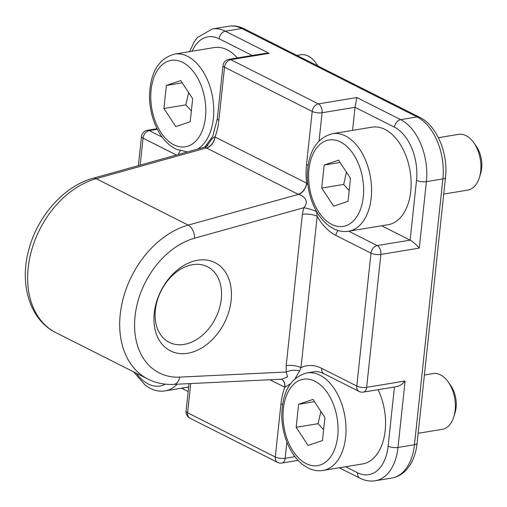 <?xml version="1.0" encoding="UTF-8"?>
<svg xmlns="http://www.w3.org/2000/svg" width="507" height="507" viewBox="0 0 507 507"><rect width="100%" height="100%" fill="white"/><g stroke="black" fill="none" stroke-linecap="round" stroke-linejoin="round"><path stroke-width="0.76" d="M378.089 389.68A49.433 30.433 80.6 0 1 362.511 463.949L322.978 470.464A49.433 30.433 -99.4 0 0 345.622 437.167A49.433 30.433 -99.4 0 0 306.887 372.924L313.478 371.834C316.647 371.244 320.164 371.885 324.024 373.748A7.06 5.076 -63.2 0 1 321.711 368.348A56.492 34.78 -99.4 0 0 301 367.613A10.59 3.422 6.1 0 0 286.189 365.655L286.189 372.011A10.59 4.943 173.7 0 1 299.561 370.94L301 367.613L317.173 216.286A10.59 3.422 6.1 0 0 302.362 214.328L286.189 365.655M197.578 149.109A49.433 30.433 -99.4 0 0 213.371 118.353A49.433 30.433 -99.4 0 0 174.636 54.103L214.169 47.582A49.433 30.433 80.6 0 1 237.384 57.937M371.986 127.168A49.433 30.433 80.6 0 1 410.062 170.992A49.433 30.433 80.6 0 1 388.077 224.715L348.543 231.236A49.433 30.433 -99.4 0 0 371.187 197.939A49.433 30.433 -99.4 0 0 332.453 133.69L371.986 127.168M363.424 392.101L396.848 386.588C399.662 385.985 402.412 384.129 405.093 381.004L366.656 387.342A7.06 2.282 -173.9 0 1 356.782 386.036A7.06 5.076 116.8 0 0 359.095 391.436A7.06 7.06 0 0 0 363.424 392.101A7.06 4.348 -99.4 0 0 366.656 387.342L380.858 254.438A7.06 4.348 -99.4 0 0 377.189 245.578A7.06 5.076 116.8 0 0 370.985 253.132A7.06 2.282 6.1 0 0 380.858 254.438L419.295 248.094C416.133 244.482 413.078 241.833 410.131 240.147L381.638 225.78M352.561 130.375L355.027 107.307L356.846 97.54L318.409 103.884A7.06 5.076 116.8 0 0 312.211 111.432A7.06 2.282 6.1 0 0 322.084 112.738A7.06 4.348 -99.4 0 0 318.409 103.884L230.736 59.668A7.06 4.348 -99.4 0 0 228.872 59.344A7.06 7.06 0 0 0 223.004 65.561A7.06 2.282 6.1 0 0 224.531 67.216A7.06 5.076 -63.2 0 1 230.736 59.668L269.166 53.33L265.06 53.374L228.872 59.344M155.376 309.967A42.373 30.452 -63.2 0 1 207.395 266.701A42.373 30.452 -63.2 0 1 215.507 318.25A42.373 30.452 -63.2 0 1 169.237 342.364A42.373 30.452 -63.2 0 1 155.376 309.967M154.267 313.085A49.433 35.528 116.8 0 0 207.61 343.86A49.433 35.528 116.8 0 0 216.223 263.291A49.433 35.528 116.8 0 0 154.267 313.085M307.901 184.808L306.615 183.122L214.905 136.934C213.441 137.169 211.596 139.064 209.372 142.613L206.298 146.498M207.794 145.452C208.783 144.939 204.942 147.391 204.771 147.1L298.35 194.384A10.59 7.497 115.9 0 0 306.716 183.242M214.905 136.934A10.59 7.725 -62.4 0 1 206.292 147.955L96.178 178.686A10.59 6.16 -105.6 0 0 93.066 178.274C63.622 186.082 36.555 217.256 28.367 251.447C19.456 285.302 30.3 320.196 55.909 332.668A84.739 60.91 -63.2 0 1 31.041 252.359A84.739 60.91 -63.2 0 1 96.178 178.686L188.236 225.108A10.59 6.16 74.4 0 1 194.549 238.214L303.744 207.743L302.362 214.328M295.118 378.609L299.561 370.94M179.706 377.113L286.189 372.011L287.564 376.923L281.93 379.179L173.635 384.376A10.59 6.819 -92.7 0 0 179.706 377.113A74.149 53.292 -63.2 0 1 135.052 316.254A74.149 53.292 -63.2 0 1 194.549 238.214M269.889 379.762L284.915 387.272A10.59 7.485 116.2 0 0 281.467 379.249M284.915 387.272L290.416 383.793M173.635 384.376C164.452 384.807 155.89 383.045 147.968 379.09A84.739 60.91 116.8 0 1 123.1 298.788A84.739 60.91 116.8 0 1 188.236 225.108L298.35 194.384C303.725 195.493 309.828 201.304 303.744 207.743A10.59 1.679 17.2 0 1 316.596 211.565L316.59 211.489M338.011 230.501A7.06 5.076 116.8 0 0 335.919 235.444A56.492 34.78 -99.4 0 1 317.173 216.286L316.596 211.565M206.514 148.076A10.59 7.611 -63.2 0 0 215.012 136.928A56.492 34.78 -99.4 0 0 218.853 120.381L224.531 67.216L312.211 111.432L306.526 164.598A56.492 34.78 -99.4 0 0 306.615 183.122A10.59 7.611 -63.2 0 1 298.116 194.27M282.519 404.447A7.06 2.282 -173.9 0 1 280.96 403.826A56.492 34.78 -99.4 0 1 284.795 387.285A10.59 7.611 116.8 0 0 281.391 379.211M280.96 403.826L275.282 456.991A7.06 5.076 116.8 0 0 277.589 462.39A7.06 7.06 0 0 0 281.917 463.049A7.06 4.348 -99.4 0 0 285.156 458.296A7.06 2.282 -173.9 0 1 275.282 456.991L187.603 412.774A7.06 2.282 -173.9 0 1 186.075 411.12A7.06 7.06 0 0 0 189.916 418.174A7.06 5.076 -63.2 0 1 187.603 412.774L190.727 383.558M162.196 137.156L149.229 130.616A7.06 4.348 -99.4 0 0 147.372 130.299A7.06 7.06 0 0 0 141.497 136.516A7.06 2.282 6.1 0 0 143.031 138.17A7.06 5.076 -63.2 0 1 149.229 130.616L157.347 129.279M438.378 137.689L458.569 134.361A28.246 17.39 80.6 0 1 473.703 142.625A28.246 17.39 80.6 0 1 480.699 171.074A28.246 17.39 80.6 0 1 479.438 177.418A28.246 17.39 80.6 0 1 467.758 190.1L443.733 194.067M479.438 177.418L480.661 173.375A22.181 13.657 -99.4 0 0 481.65 168.4A22.181 13.657 -99.4 0 0 476.155 146.054L473.703 142.625M350.489 178.312L348.03 201.33L333.644 206.21L321.723 188.065L324.188 165.048L338.568 160.168L350.489 178.312M340.051 162.43L324.188 165.048M346.446 172.152L343.689 184.44L321.723 188.065M343.689 184.44L349.177 190.562M296.937 55.402L300.752 54.769A28.246 17.39 80.6 0 1 315.886 63.033A28.246 17.39 80.6 0 1 317.693 65.872M192.673 98.719L190.214 121.743L175.828 126.617L163.907 108.479L166.372 85.455L180.752 80.581L192.673 98.719M182.235 82.837L166.372 85.455M188.629 92.566L185.873 104.854L163.907 108.479M185.873 104.854L191.361 110.97M424.397 375.009L433.003 373.589A28.246 17.39 80.6 0 1 448.137 381.853A28.246 17.39 80.6 0 1 455.134 410.302A28.246 17.39 80.6 0 1 453.873 416.646A28.246 17.39 80.6 0 1 442.193 429.334L418.167 433.295M453.873 416.646L455.096 412.609A22.181 13.657 -99.4 0 0 456.085 407.628A22.181 13.657 -99.4 0 0 450.59 385.288L448.137 381.853M324.924 417.54L322.465 440.564L308.079 445.438L296.158 427.3L298.617 404.275L313.003 399.402L324.924 417.54M314.486 401.658L298.617 404.275M320.874 411.386L318.123 423.675L296.158 427.3M318.123 423.675L323.612 429.79M394.44 386.98L388.115 446.154A42.373 26.085 80.6 0 1 357.549 472.758L345.609 466.738M192.159 51.213A42.373 26.085 80.6 0 1 219.132 38.773L252.271 55.485M188.591 387.551L187.793 387.145M319.074 140.895L322.084 112.738L355.027 107.307L394.478 127.2A42.373 26.085 80.6 0 1 416.52 180.34L410.131 240.147L377.189 245.578L348.696 231.211M140.147 165.13L143.031 138.17L176.423 155.009M223.004 65.561L217.319 118.727A7.06 2.282 6.1 0 0 218.853 120.381M180.194 150.909A7.06 5.076 116.8 0 0 178.363 154.47M308.085 165.212A7.06 2.282 -173.9 0 1 306.526 164.598M391.816 478.038C397.494 477.043 402.419 474.229 406.601 469.596L409.593 465.718C413.649 459.507 416.152 452.029 417.096 443.276A7.06 2.282 -173.9 0 1 414.46 444.74A49.433 30.433 80.6 0 1 391.816 478.038L375.345 480.756A49.433 30.433 -99.4 0 0 397.989 447.459L405.093 381.004M417.096 443.276L445.507 177.469A7.06 2.282 -173.9 0 1 442.871 178.927L414.46 444.74L397.989 447.459A7.06 2.282 6.1 0 1 388.115 446.154M445.507 177.469C448.346 153.577 436.812 125.457 419.625 117.275A7.06 5.076 116.8 0 0 417.153 116.933A49.433 30.433 80.6 0 1 442.871 178.927L426.393 181.645A49.433 30.433 -99.4 0 0 400.682 119.652L356.846 97.54M419.625 117.275L244.273 28.842A7.06 5.076 116.8 0 0 241.801 28.5L417.153 116.933L400.682 119.652A7.06 5.076 -63.2 0 0 394.478 127.2M244.273 28.842C239.19 26.288 234.025 25.426 228.784 26.244A49.433 30.433 80.6 0 1 241.801 28.5L225.33 31.219A49.433 30.433 -99.4 0 0 212.313 28.962L197.426 37.524L194.435 41.435L189.593 51.638M269.166 53.33L225.33 31.219A7.06 5.076 -63.2 0 0 219.132 38.773M294.973 456.674L285.156 458.296L286.886 442.072M335.919 235.444L370.985 253.132L356.782 386.036L321.711 368.348M416.52 180.34A7.06 2.282 6.1 0 0 426.393 181.645L419.295 248.094M182.786 387.969A7.06 5.076 116.8 0 0 184.51 389.725L188.16 391.569M357.549 472.758A7.06 5.076 116.8 0 0 359.862 478.158C364.945 480.712 370.11 481.574 375.345 480.756M331.705 224.392A43.786 26.953 80.6 0 1 308.928 169.484A43.786 26.953 80.6 0 1 340.508 141.985A43.786 26.953 80.6 0 1 363.285 196.893A43.786 26.953 80.6 0 1 331.705 224.392M188.648 387.006L165.162 390.878A49.433 30.433 -99.4 0 0 177.101 384.211M165.276 384.148A43.786 26.953 80.6 0 1 148.323 384.033A43.786 26.953 80.6 0 1 136.434 373.272M173.888 144.799A43.786 26.953 80.6 0 1 151.111 89.891A43.786 26.953 80.6 0 1 182.691 62.399A43.786 26.953 80.6 0 1 205.468 117.307A43.786 26.953 80.6 0 1 173.888 144.799M306.139 463.62A43.786 26.953 80.6 0 1 283.362 408.712A43.786 26.953 80.6 0 1 314.942 381.22A43.786 26.953 80.6 0 1 337.719 436.128A43.786 26.953 80.6 0 1 306.139 463.62M93.066 178.274L204.771 147.1L212.788 136.187L217.319 118.727M228.784 26.244L212.313 28.962M298.103 460.381L281.917 463.049M189.916 418.174L277.589 462.39M189.01 383.641L186.075 411.12M141.497 136.516L138.386 165.624M147.372 130.299L157.056 128.702M181.74 388.147L184.51 389.725M324.024 373.748L359.095 391.436M359.862 478.158L339.278 467.777M147.968 379.09L55.909 332.668M332.453 133.69C316.298 138.119 307.92 152.265 307.318 176.132C307.445 186.044 309.378 195.48 313.111 204.448C317.021 213.643 322.224 220.722 328.732 225.697L333.555 228.708C338.505 231.192 343.505 232.035 348.543 231.236M133.633 371.865L145.351 385.345L150.167 388.349C155.123 390.834 160.117 391.677 165.162 390.878M318.035 66.043L315.886 63.033M174.636 54.103C158.482 58.527 150.104 72.672 149.502 96.539C149.628 106.451 151.561 115.894 155.294 124.861C159.204 134.051 164.407 141.136 170.916 146.111L175.739 149.121L187.413 151.942M306.887 372.924C290.733 377.347 282.348 391.493 281.753 415.36C281.879 425.272 283.812 434.714 287.539 443.682C291.455 452.871 296.658 459.957 303.167 464.932L307.983 467.942C312.939 470.42 317.94 471.263 322.978 470.464"/></g></svg>
